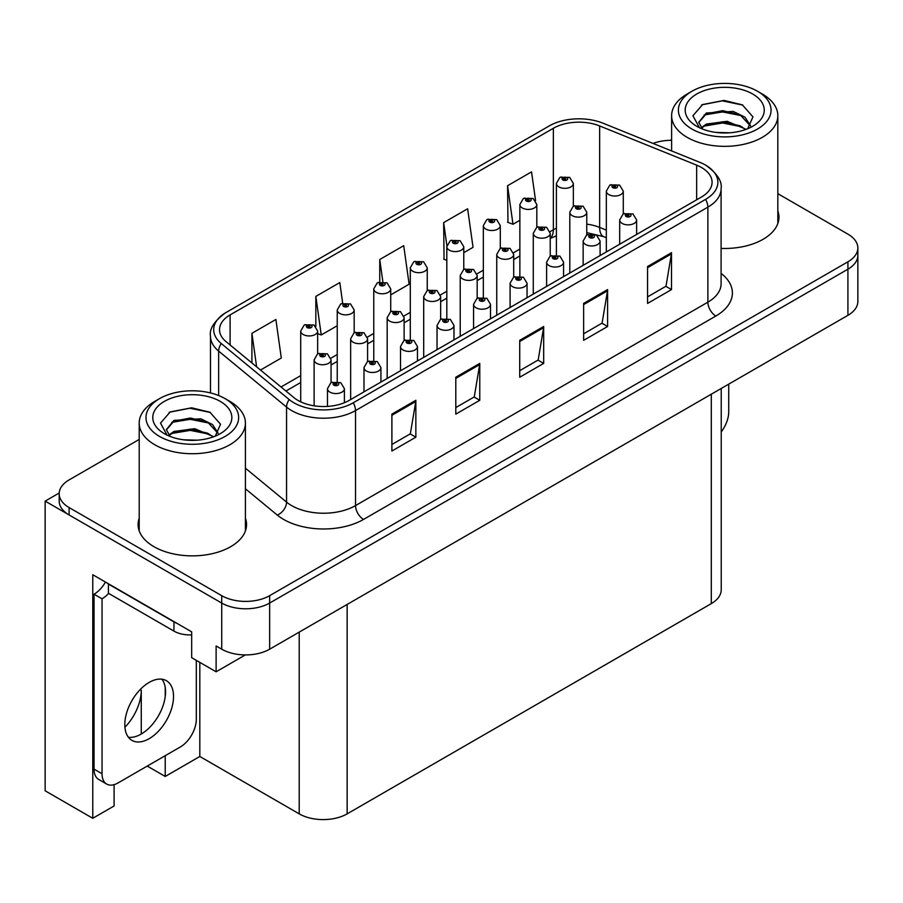 <?xml version="1.0" encoding="UTF-8"?>
<svg xmlns="http://www.w3.org/2000/svg" width="903" height="903" viewBox="0 0 903 903"><rect width="100%" height="100%" fill="white"/><g stroke="black" fill="none" stroke-linecap="round" stroke-linejoin="round"><path stroke-width="1.35" d="M114.094 784.651L114.094 805.973L92.772 818.287L92.772 574.737L191.673 631.84L191.673 657.677L216.122 671.787L216.122 645.961L221.72 649.189A33.896 19.573 0 0 0 269.647 649.189L847.917 315.328A33.896 19.573 0 0 0 857.85 301.489L857.85 255.357A33.896 19.573 0 0 1 847.917 269.196A33.896 19.573 0 0 0 857.85 255.357L857.85 247.975A33.896 19.573 0 0 0 847.917 234.137L777.833 193.671M245.345 654.912L216.122 671.787M671.618 139.739L670.071 140.326M139.209 439.434L69.113 479.899A33.896 19.573 0 0 0 59.192 493.738A33.896 19.573 0 0 0 69.113 507.576L221.72 595.675A33.896 19.573 0 0 0 269.647 595.675L269.647 603.057L847.917 269.196L269.647 603.057A33.896 19.573 0 0 1 221.72 603.057A33.896 19.573 0 0 0 269.647 603.057L269.647 649.189M92.772 818.287L45.15 790.802L45.15 501.12L221.72 603.057L69.113 514.958A33.896 19.573 0 0 1 59.192 501.12L59.192 493.738M59.214 493.004L45.15 501.12M721.226 388.471L721.226 589.783A33.896 19.573 180 0 1 711.304 603.622L347.147 813.863A33.896 19.573 180 0 1 299.209 813.863L199.823 756.477L199.823 662.384M199.823 756.477L165.226 776.456L165.226 755.698M165.226 696.585L165.226 687.499M147.257 766.071L165.226 776.456M124.919 727.254A36.154 20.871 120 0 0 141.263 690.287L140.123 689.632M141.263 734.015L141.263 690.287M139.209 518.198A54.236 31.312 0 0 0 138.08 524.553A54.236 31.312 0 0 0 153.962 546.687A54.236 31.312 0 0 0 213.074 553.483A54.236 31.312 0 0 0 246.553 524.553A54.236 31.312 0 0 0 245.413 518.198M139.209 525.58A54.236 31.312 0 0 0 138.464 528.244M701.473 167.484A36.154 20.871 180 0 1 712.072 182.248A36.154 20.871 180 0 1 701.473 197.012L349.145 400.424A36.154 20.871 180 0 1 293.96 397.636L226.055 341.639A36.154 20.871 180 0 1 219.508 329.674A36.154 20.871 180 0 1 230.107 314.91L553.358 128.282A36.154 20.871 180 0 1 599.66 125.946L696.653 165.147A36.154 20.871 180 0 1 701.473 167.484M705.582 165.114A41.967 24.223 0 0 0 699.983 162.405L602.99 123.192A41.967 24.223 0 0 0 549.25 125.912L225.998 312.54A41.967 24.223 0 0 0 225.423 312.878A41.967 24.223 0 0 0 221.291 343.569L289.208 399.566A41.967 24.223 0 0 0 353.254 402.794L705.582 199.382A41.967 24.223 0 0 0 706.157 165.452A41.967 24.223 0 0 0 705.582 165.114M391.891 414.127L391.891 451.026L415.854 437.187L415.854 400.289L391.891 414.127M391.891 444.479L410.346 433.824L415.764 401.519A9.041 5.215 -120 0 0 415.854 400.289M410.188 433.914L415.854 437.187M455.801 377.228L455.801 414.127L479.775 400.289L479.775 363.39L455.801 377.228M455.801 407.58L474.267 396.925L479.674 364.609A9.041 5.215 -120 0 0 479.775 363.39M474.098 397.015L479.775 400.289M647.553 266.52L647.553 303.419L671.516 289.581L671.516 252.682L647.553 266.52M647.553 296.873L666.008 286.217L671.414 253.912A9.041 5.215 -120 0 0 671.516 252.682M665.85 286.307L671.516 289.581M583.631 303.419L583.631 340.329L607.606 326.491L607.606 289.581L583.631 303.419M583.631 333.783L602.098 323.116L607.505 290.811A9.041 5.215 -120 0 0 607.606 289.581M601.929 323.218L607.606 326.491M519.722 340.329L519.722 377.228L543.685 363.39L543.685 326.491L519.722 340.329M519.722 370.681L538.177 360.015L543.595 327.71A9.041 5.215 -120 0 0 543.685 326.491M538.019 360.116L543.685 363.39M721.102 248.404A54.236 31.312 0 0 0 778.962 217.171A54.236 31.312 0 0 0 777.833 210.805M269.647 595.675L847.917 261.814A33.896 19.573 0 0 0 857.85 247.975M671.618 140.315A33.896 19.573 0 0 0 653.027 143.419M260.493 370.038L281.296 358.028L275.878 319.47L251.914 333.309L251.914 362.972M463.77 252.682L473.037 247.332L467.63 208.774L443.655 222.612L444.05 259.285M535.581 200.658L531.54 171.875L507.576 185.713L507.96 222.386M342.688 303.148L339.799 282.571L315.836 296.41L315.836 326.468M390.717 294.863L409.127 284.231L403.709 245.672L379.745 259.511L379.745 281.905M379.745 259.511L382.849 281.623M446.816 260.324L443.655 259.15M443.655 222.612L446.895 245.684M507.576 185.713L512.983 224.26L519.868 220.287M536.822 210.501L536.822 209.485M512.983 224.26L507.576 222.24M315.836 296.41L321.242 334.968L337.237 325.735M321.242 334.968L317.653 333.625M251.914 333.309L256.621 366.844M246.169 528.244A54.236 31.312 0 0 0 245.413 525.58M778.578 220.863A54.236 31.312 0 0 0 777.833 218.187M573.349 206.256L573.349 183.433A8.477 4.887 180 0 1 568.122 187.959A8.477 4.887 180 0 1 558.878 186.898A8.477 4.887 180 0 1 556.406 183.433L559.781 177.552A5.644 3.398 57.8 0 1 562.795 177.722A2.822 1.625 0 0 0 562.874 179.979A2.822 1.625 0 0 0 566.87 179.979A2.822 1.625 0 0 0 566.87 177.677A2.822 1.625 0 0 0 562.964 177.62L564.115 178.343A1.129 0.655 180 0 1 565.312 179.426A1.129 0.655 180 0 1 564.07 179.291L564.115 178.343M562.964 177.62A5.644 3.115 -117.9 0 0 560.323 177.248A5.644 3.115 -117.9 0 0 560.074 177.406M564.036 179.268L562.795 177.722M564.07 179.291A1.129 0.655 180 0 1 564.036 178.388M623.284 213.966L623.284 191.143A8.477 4.887 180 0 1 618.047 195.658A8.477 4.887 180 0 1 608.814 194.596A8.477 4.887 180 0 1 606.331 191.143L609.717 185.262A5.644 3.398 57.8 0 1 612.731 185.431A2.822 1.625 0 0 0 612.81 187.677A2.822 1.625 0 0 0 616.805 187.677A2.822 1.625 0 0 0 616.805 185.375A2.822 1.625 0 0 0 612.9 185.329L614.04 186.052A1.129 0.655 180 0 1 615.236 187.135A1.129 0.655 180 0 1 614.006 186.989L612.731 185.431M614.04 187.011L614.04 186.052M612.9 185.329A5.644 3.115 -117.9 0 0 610.259 184.946A5.644 3.115 -117.9 0 0 610.01 185.104M614.006 186.989A1.129 0.655 180 0 1 613.972 186.086M636.626 234.453L636.626 219.971A8.477 4.887 180 0 1 631.389 224.486A8.477 4.887 180 0 1 622.156 223.425A8.477 4.887 180 0 1 619.672 219.971L623.059 214.09A5.644 3.398 57.8 0 1 626.072 214.259A2.822 1.625 0 0 0 626.151 216.506A2.822 1.625 0 0 0 630.147 216.506A2.822 1.625 0 0 0 630.147 214.203A2.822 1.625 0 0 0 626.242 214.158L627.382 214.88A1.129 0.655 180 0 1 628.578 215.964A1.129 0.655 180 0 1 627.348 215.817L627.382 214.88M626.242 214.158A5.644 3.115 -117.9 0 0 623.601 213.774A5.644 3.115 -117.9 0 0 623.352 213.932M627.314 215.794L626.072 214.259M627.348 215.817A1.129 0.655 180 0 1 627.314 214.914M728.721 384.147L728.721 411.915A22.598 13.048 -60 0 1 721.226 431.871M536.822 227.342L536.822 204.529A8.477 4.887 180 0 1 531.585 209.044A8.477 4.887 180 0 1 522.352 207.983A8.477 4.887 180 0 1 519.868 204.529L523.255 198.649A5.644 3.398 57.8 0 1 526.268 198.818A2.822 1.625 0 0 0 526.347 201.064A2.822 1.625 0 0 0 530.343 201.064A2.822 1.625 0 0 0 530.343 198.762A2.822 1.625 0 0 0 526.438 198.716L527.589 199.439A1.129 0.655 180 0 1 528.774 200.522A1.129 0.655 180 0 1 527.544 200.376L526.268 198.818M527.589 200.398L527.589 199.439M526.438 198.716A5.644 3.115 -117.9 0 0 523.796 198.333A5.644 3.115 -117.9 0 0 523.548 198.491M527.544 200.376A1.129 0.655 180 0 1 527.51 199.473M500.296 248.438L500.296 225.615A8.477 4.887 180 0 1 495.058 230.141A8.477 4.887 180 0 1 485.825 229.08A8.477 4.887 180 0 1 483.342 225.615L486.728 219.734A5.644 3.398 57.8 0 1 489.742 219.903A2.822 1.625 0 0 0 489.821 222.161A2.822 1.625 0 0 0 493.817 222.161A2.822 1.625 0 0 0 493.817 219.847A2.822 1.625 0 0 0 489.911 219.801L491.051 220.524A1.129 0.655 180 0 1 492.248 221.607A1.129 0.655 180 0 1 491.018 221.461L489.742 219.903M491.051 221.483L491.051 220.524M489.911 219.801A5.644 3.115 -117.9 0 0 487.27 219.418A5.644 3.115 -117.9 0 0 487.022 219.576M491.018 221.461A1.129 0.655 180 0 1 490.984 220.558M463.77 269.523L463.77 246.711A8.477 4.887 180 0 1 458.532 251.226A8.477 4.887 180 0 1 449.299 250.165A8.477 4.887 180 0 1 446.816 246.711L450.202 240.819A5.644 3.398 57.8 0 1 453.204 240.988A2.822 1.625 0 0 0 453.295 243.246A2.822 1.625 0 0 0 457.29 243.246A2.822 1.625 0 0 0 457.29 240.943A2.822 1.625 0 0 0 453.385 240.887L454.525 241.609A1.129 0.655 180 0 1 455.722 242.693A1.129 0.655 180 0 1 454.457 241.654L453.204 240.988M454.525 242.568L454.525 241.609M453.385 240.887A5.644 3.115 -117.9 0 0 450.744 240.514A5.644 3.115 -117.9 0 0 450.495 240.672M454.457 242.535L454.457 241.654M427.243 290.608L427.243 267.796A8.477 4.887 180 0 1 422.006 272.311A8.477 4.887 180 0 1 412.773 271.25A8.477 4.887 180 0 1 410.289 267.796L413.676 261.915A5.644 3.398 57.8 0 1 416.678 262.084A2.822 1.625 0 0 0 416.768 264.331A2.822 1.625 0 0 0 420.764 264.331A2.822 1.625 0 0 0 420.764 262.028A2.822 1.625 0 0 0 416.859 261.983L417.999 262.705A1.129 0.655 180 0 1 419.195 263.789A1.129 0.655 180 0 1 417.931 262.739L416.678 262.084M417.999 263.665L417.999 262.705M416.859 261.983A5.644 3.115 -117.9 0 0 414.217 261.599A5.644 3.115 -117.9 0 0 413.969 261.757M417.931 263.62L417.931 262.739M586.758 235.051L586.758 212.228A8.477 4.887 180 0 1 581.521 216.754A8.477 4.887 180 0 1 572.288 215.693A8.477 4.887 180 0 1 569.804 212.228L573.191 206.347A5.644 3.398 57.8 0 1 576.193 206.516A2.822 1.625 0 0 0 576.283 208.774A2.822 1.625 0 0 0 580.279 208.774A2.822 1.625 0 0 0 580.279 206.46A2.822 1.625 0 0 0 576.374 206.415L577.514 207.137A1.129 0.655 180 0 1 578.71 208.221A1.129 0.655 180 0 1 577.48 208.074L576.193 206.516M577.514 208.096L577.514 207.137M576.374 206.415A5.644 3.115 -117.9 0 0 573.732 206.031A5.644 3.115 -117.9 0 0 573.484 206.2M577.48 208.074A1.129 0.655 180 0 1 577.446 207.182M550.232 256.147L550.232 233.324A8.477 4.887 180 0 1 544.994 237.839A8.477 4.887 180 0 1 535.761 236.778A8.477 4.887 180 0 1 533.278 233.324L536.664 227.443A5.644 3.398 57.8 0 1 539.667 227.601A2.822 1.625 0 0 0 539.757 229.859A2.822 1.625 0 0 0 543.753 229.859A2.822 1.625 0 0 0 543.753 227.556A2.822 1.625 0 0 0 539.847 227.5L540.987 228.222A1.129 0.655 180 0 1 542.184 229.306A1.129 0.655 180 0 1 540.92 228.267L539.667 227.601M540.987 229.193L540.987 228.222M539.847 227.5A5.644 3.115 -117.9 0 0 537.206 227.127A5.644 3.115 -117.9 0 0 536.958 227.285M540.92 229.148L540.92 228.267M513.705 277.232L513.705 254.409A8.477 4.887 180 0 1 508.468 258.924A8.477 4.887 180 0 1 499.235 257.863A8.477 4.887 180 0 1 496.752 254.409L500.127 248.528A5.644 3.398 57.8 0 1 503.14 248.697A2.822 1.625 0 0 0 503.231 250.944A2.822 1.625 0 0 0 507.226 250.944A2.822 1.625 0 0 0 507.226 248.641A2.822 1.625 0 0 0 503.321 248.596L504.461 249.318A1.129 0.655 180 0 1 505.657 250.402A1.129 0.655 180 0 1 504.393 249.352L503.14 248.697M504.461 250.278L504.461 249.318M503.321 248.596A5.644 3.115 -117.9 0 0 500.68 248.212A5.644 3.115 -117.9 0 0 500.431 248.37M504.393 250.233L504.393 249.352M477.168 298.317L477.168 275.494A8.477 4.887 180 0 1 471.942 280.02A8.477 4.887 180 0 1 462.708 278.959A8.477 4.887 180 0 1 460.225 275.494L463.6 269.613A5.644 3.398 57.8 0 1 466.614 269.783A2.822 1.625 0 0 0 466.704 272.04A2.822 1.625 0 0 0 470.7 272.04A2.822 1.625 0 0 0 470.7 269.726A2.822 1.625 0 0 0 466.795 269.681L467.935 270.403A1.129 0.655 180 0 1 469.131 271.487A1.129 0.655 180 0 1 467.901 271.351L467.935 270.403M466.795 269.681A5.644 3.115 -117.9 0 0 464.153 269.297A5.644 3.115 -117.9 0 0 463.905 269.466M467.867 271.329L466.614 269.783M467.901 271.351A1.129 0.655 180 0 1 467.867 270.448M600.1 255.538L600.1 241.056A8.477 4.887 180 0 1 594.863 245.582A8.477 4.887 180 0 1 585.629 244.521A8.477 4.887 180 0 1 583.146 241.056L586.532 235.175A5.644 3.398 57.8 0 1 589.535 235.344A2.822 1.625 0 0 0 589.625 237.602A2.822 1.625 0 0 0 593.621 237.602A2.822 1.625 0 0 0 593.621 235.299A2.822 1.625 0 0 0 589.715 235.243L590.855 235.965A1.129 0.655 180 0 1 592.052 237.049A1.129 0.655 180 0 1 590.822 236.913L590.855 235.965M589.715 235.243A5.644 3.115 -117.9 0 0 587.074 234.859A5.644 3.115 -117.9 0 0 586.826 235.028M590.788 236.891L589.535 235.344M590.822 236.913A1.129 0.655 180 0 1 590.788 236.01M563.574 276.634L563.574 262.152A8.477 4.887 180 0 1 558.336 266.667A8.477 4.887 180 0 1 549.103 265.606A8.477 4.887 180 0 1 546.62 262.152L550.006 256.271A5.644 3.398 57.8 0 1 553.008 256.429A2.822 1.625 0 0 0 553.099 258.687A2.822 1.625 0 0 0 557.095 258.687A2.822 1.625 0 0 0 557.095 256.384A2.822 1.625 0 0 0 553.189 256.328L554.329 257.05A1.129 0.655 180 0 1 555.526 258.134A1.129 0.655 180 0 1 554.295 257.998L553.008 256.429M554.329 258.021L554.329 257.05M553.189 256.328A5.644 3.115 -117.9 0 0 550.548 255.955A5.644 3.115 -117.9 0 0 550.299 256.113M554.295 257.998A1.129 0.655 180 0 1 554.261 257.095M527.047 297.719L527.047 283.237A8.477 4.887 180 0 1 521.81 287.752A8.477 4.887 180 0 1 512.577 286.691A8.477 4.887 180 0 1 510.093 283.237L513.48 277.356A5.644 3.398 57.8 0 1 516.482 277.526A2.822 1.625 0 0 0 516.572 279.783A2.822 1.625 0 0 0 520.568 279.783A2.822 1.625 0 0 0 520.568 277.469A2.822 1.625 0 0 0 516.663 277.424L517.803 278.147A1.129 0.655 180 0 1 518.999 279.23A1.129 0.655 180 0 1 517.769 279.083L516.482 277.526M517.803 279.106L517.803 278.147M516.663 277.424A5.644 3.115 -117.9 0 0 514.021 277.04A5.644 3.115 -117.9 0 0 513.773 277.198M517.769 279.083A1.129 0.655 180 0 1 517.735 278.18M490.51 318.804L490.51 304.322A8.477 4.887 180 0 1 485.283 308.849A8.477 4.887 180 0 1 476.05 307.788A8.477 4.887 180 0 1 473.567 304.322L476.942 298.441A5.644 3.398 57.8 0 1 479.956 298.611A2.822 1.625 0 0 0 480.046 300.868A2.822 1.625 0 0 0 484.042 300.868A2.822 1.625 0 0 0 484.042 298.566A2.822 1.625 0 0 0 480.136 298.509L481.276 299.232A1.129 0.655 180 0 1 482.473 300.315A1.129 0.655 180 0 1 481.209 299.277L479.956 298.611M481.276 300.191L481.276 299.232M480.136 298.509A5.644 3.115 -117.9 0 0 477.495 298.125A5.644 3.115 -117.9 0 0 477.247 298.295M481.209 300.157L481.209 299.277M729.861 132.786L715.966 132.414M719.905 132.809L725.877 132.978M746.183 129.332L727.141 121.307L706.349 124.083L701.146 127.763M745.618 129.535L739.963 125.777L722.671 121.724L705.683 125.156M750.528 125.799L744.975 117.176L733.236 111.419L706.349 113.01L698.741 122.244L702.5 129.039M698.753 122.571L706.349 113.755L722.761 110.651L740.121 114.783L750.404 125.957M701.507 128.136L705.954 125.02M762.279 94.014L757.482 91.237A46.324 26.74 180 0 1 757.482 129.061A46.324 26.74 180 0 1 691.969 129.061A46.324 26.74 180 0 1 691.969 91.237A46.324 26.74 180 0 1 757.482 91.237L762.279 94.014A53.108 30.657 180 0 1 777.833 115.686A53.108 30.657 180 0 1 762.279 137.369A53.108 30.657 180 0 1 687.172 137.369A53.108 30.657 180 0 1 671.618 115.686A53.108 30.657 180 0 1 687.172 94.014L691.969 91.237M696.766 94.014A39.54 22.835 180 0 1 752.684 94.014A39.54 22.835 180 0 1 752.684 126.296A39.54 22.835 180 0 1 696.766 126.296A39.54 22.835 180 0 1 696.766 94.014M747.695 128.734L752.955 116.859L742.356 104.861L724.071 100.414L702.624 104.545L692.917 115.753L699.464 127.718M741.961 115.798L722.535 111.916L704.08 115.008M742.853 105.109L722.321 100.843L702.15 104.782M741.927 126.849L722.603 122.989L704.069 126.093M197.452 440.179L183.546 439.806M187.497 440.201L193.468 440.359M213.774 436.713L194.732 428.688L173.94 431.465L168.737 435.144M213.198 436.928L207.555 433.158L190.262 429.106L173.263 432.548M218.12 433.192L212.566 424.557L200.827 418.8L173.94 420.392L166.333 429.625L170.091 436.42M166.344 429.963L173.94 421.137L190.352 418.033L207.713 422.164L217.995 433.35M169.098 435.528L173.534 432.402M229.87 401.395L225.073 398.629A46.324 26.74 180 0 1 225.073 436.454A46.324 26.74 180 0 1 159.56 436.454A46.324 26.74 180 0 1 159.56 398.629A46.324 26.74 180 0 1 225.073 398.629L229.859 401.395A53.108 30.657 180 0 1 229.87 401.395A53.108 30.657 180 0 1 245.413 423.078A53.108 30.657 180 0 1 229.859 444.75A53.108 30.657 180 0 1 154.763 444.75A53.108 30.657 180 0 1 139.209 423.078A53.108 30.657 180 0 1 154.763 401.395L159.56 398.629M164.346 401.395A39.54 22.835 180 0 1 220.276 401.395A39.54 22.835 180 0 1 220.276 433.677A39.54 22.835 180 0 1 164.346 433.677A39.54 22.835 180 0 1 164.346 401.395M215.286 436.126L220.546 424.241L209.947 412.242L191.662 407.795L170.215 411.926L160.508 423.135L167.055 435.099M209.552 423.18L190.127 419.297L171.672 422.401M210.444 412.49L189.912 408.224L169.73 412.174M209.507 434.23L190.194 430.37L171.66 433.485M149.176 738.677A34.461 19.9 120 0 0 171.683 708.302A34.461 19.9 120 0 0 166.4 680.693A34.461 19.9 120 0 0 149.176 682.397A34.461 19.9 120 0 0 126.657 712.772A34.461 19.9 120 0 0 131.94 740.381A34.461 19.9 120 0 0 149.176 738.677M161.942 679.203A34.461 19.9 -60 0 1 162.45 707.376A34.461 19.9 -60 0 1 141.184 734.06A34.461 19.9 -60 0 1 128.418 737.266M196.312 660.353L196.312 719.307A22.598 13.048 -60 0 1 180.329 746.973L118.011 782.957A22.598 13.048 -60 0 1 106.712 784.075A22.598 13.048 -60 0 1 102.039 773.736L102.039 598.813L94.047 594.208A22.598 13.048 120 0 0 105.459 582.074M108.608 593.384A22.598 13.048 -60 0 1 102.039 598.813M106.712 784.075L98.72 779.458A22.598 13.048 -60 0 1 94.047 769.119L94.047 594.208M176.932 623.33A22.598 13.048 180 0 1 173.94 621.885L108.428 584.06A22.598 13.048 0 0 0 108.687 583.925M173.94 621.885L173.94 631.107A22.598 13.048 0 0 0 191.673 634.888M108.428 584.06L108.428 593.282L173.94 631.107M390.717 311.704L390.717 288.881A8.477 4.887 180 0 1 385.479 293.407A8.477 4.887 180 0 1 376.246 292.346A8.477 4.887 180 0 1 373.763 288.881L377.138 283A5.644 3.398 57.8 0 1 380.152 283.17A2.822 1.625 0 0 0 380.242 285.427A2.822 1.625 0 0 0 384.238 285.427A2.822 1.625 0 0 0 384.238 283.113A2.822 1.625 0 0 0 380.332 283.068L381.472 283.79A1.129 0.655 180 0 1 382.669 284.874A1.129 0.655 180 0 1 381.438 284.727L381.472 283.79M380.332 283.068A5.644 3.115 -117.9 0 0 377.691 282.684A5.644 3.115 -117.9 0 0 377.443 282.842M381.405 284.716L380.152 283.17M381.438 284.727A1.129 0.655 180 0 1 381.405 283.824M354.179 332.789L354.179 309.977A8.477 4.887 180 0 1 348.953 314.492A8.477 4.887 180 0 1 339.72 313.431A8.477 4.887 180 0 1 337.237 309.977L340.612 304.085A5.644 3.398 57.8 0 1 343.625 304.255A2.822 1.625 0 0 0 343.716 306.512A2.822 1.625 0 0 0 347.711 306.512A2.822 1.625 0 0 0 347.711 304.209A2.822 1.625 0 0 0 343.806 304.153L344.946 304.875A1.129 0.655 180 0 1 346.142 305.959A1.129 0.655 180 0 1 344.878 304.921L343.625 304.255M344.946 305.835L344.946 304.875M343.806 304.153A5.644 3.115 -117.9 0 0 341.165 303.78A5.644 3.115 -117.9 0 0 340.916 303.939M344.878 305.801L344.878 304.921M317.653 353.874L317.653 331.062A8.477 4.887 180 0 1 312.427 335.577A8.477 4.887 180 0 1 303.194 334.516A8.477 4.887 180 0 1 300.71 331.062L304.085 325.182A5.644 3.398 57.8 0 1 307.099 325.351A2.822 1.625 0 0 0 307.189 327.597A2.822 1.625 0 0 0 311.185 327.597A2.822 1.625 0 0 0 311.185 325.294A2.822 1.625 0 0 0 307.28 325.249L308.42 325.972A1.129 0.655 180 0 1 309.616 327.055A1.129 0.655 180 0 1 308.386 326.909L307.099 325.351M308.42 326.931L308.42 325.972M307.28 325.249A5.644 3.115 -117.9 0 0 304.627 324.866A5.644 3.115 -117.9 0 0 304.379 325.024M308.386 326.909A1.129 0.655 180 0 1 308.352 326.006M440.641 319.414L440.641 296.59A8.477 4.887 180 0 1 435.415 301.105A8.477 4.887 180 0 1 426.182 300.044A8.477 4.887 180 0 1 423.699 296.59L427.074 290.71A5.644 3.398 57.8 0 1 430.088 290.868A2.822 1.625 0 0 0 430.178 293.125A2.822 1.625 0 0 0 434.174 293.125A2.822 1.625 0 0 0 434.174 290.822A2.822 1.625 0 0 0 430.268 290.766L431.408 291.488A1.129 0.655 180 0 1 432.605 292.572A1.129 0.655 180 0 1 431.341 291.534L430.088 290.868M431.408 292.459L431.408 291.488M430.268 290.766A5.644 3.115 -117.9 0 0 427.616 290.394A5.644 3.115 -117.9 0 0 427.367 290.552M431.341 292.414L431.341 291.534M404.115 340.499L404.115 317.675A8.477 4.887 180 0 1 398.889 322.19A8.477 4.887 180 0 1 389.656 321.129A8.477 4.887 180 0 1 387.173 317.675L390.547 311.795A5.644 3.398 57.8 0 1 393.561 311.964A2.822 1.625 0 0 0 393.652 314.21A2.822 1.625 0 0 0 397.636 314.21A2.822 1.625 0 0 0 397.636 311.907A2.822 1.625 0 0 0 393.731 311.862L394.882 312.585A1.129 0.655 180 0 1 396.078 313.668A1.129 0.655 180 0 1 394.848 313.522L393.561 311.964M394.882 313.544L394.882 312.585M393.731 311.862A5.644 3.115 -117.9 0 0 391.089 311.479A5.644 3.115 -117.9 0 0 390.841 311.637M394.848 313.522A1.129 0.655 180 0 1 394.814 312.619M367.589 361.584L367.589 338.76A8.477 4.887 180 0 1 362.363 343.287A8.477 4.887 180 0 1 353.129 342.226A8.477 4.887 180 0 1 350.646 338.76L354.021 332.88A5.644 3.398 57.8 0 1 357.035 333.049A2.822 1.625 0 0 0 357.114 335.306A2.822 1.625 0 0 0 361.11 335.306A2.822 1.625 0 0 0 361.11 332.993A2.822 1.625 0 0 0 357.204 332.947L358.356 333.67A1.129 0.655 180 0 1 359.552 334.753A1.129 0.655 180 0 1 358.288 333.715L357.035 333.049M358.356 334.629L358.356 333.67M357.204 332.947A5.644 3.115 -117.9 0 0 354.563 332.564A5.644 3.115 -117.9 0 0 354.315 332.733M358.288 334.595L358.288 333.715M331.062 382.68L331.062 359.857A8.477 4.887 180 0 1 325.836 364.372A8.477 4.887 180 0 1 316.592 363.311A8.477 4.887 180 0 1 314.12 359.857L317.495 353.976A5.644 3.398 57.8 0 1 320.509 354.134A2.822 1.625 0 0 0 320.588 356.392A2.822 1.625 0 0 0 324.583 356.392A2.822 1.625 0 0 0 324.583 354.089A2.822 1.625 0 0 0 320.678 354.032L321.829 354.755A1.129 0.655 180 0 1 323.026 355.838A1.129 0.655 180 0 1 321.795 355.703L321.829 354.755M320.678 354.032A5.644 3.115 -117.9 0 0 318.037 353.66A5.644 3.115 -117.9 0 0 317.788 353.818M321.761 355.68L320.509 354.134M321.795 355.703A1.129 0.655 180 0 1 321.761 354.8M453.983 339.9L453.983 325.419A8.477 4.887 180 0 1 448.757 329.934A8.477 4.887 180 0 1 439.524 328.873A8.477 4.887 180 0 1 437.041 325.419L440.416 319.538A5.644 3.398 57.8 0 1 443.429 319.696A2.822 1.625 0 0 0 443.52 321.953A2.822 1.625 0 0 0 447.516 321.953A2.822 1.625 0 0 0 447.516 319.651A2.822 1.625 0 0 0 443.61 319.606L444.75 320.317A1.129 0.655 180 0 1 445.947 321.4A1.129 0.655 180 0 1 444.682 320.362L443.429 319.696M444.75 321.287L444.75 320.317M443.61 319.606A5.644 3.115 -117.9 0 0 440.969 319.222A5.644 3.115 -117.9 0 0 440.709 319.38M444.682 321.242L444.682 320.362M417.457 360.986L417.457 346.504A8.477 4.887 180 0 1 412.231 351.019A8.477 4.887 180 0 1 402.998 349.969A8.477 4.887 180 0 1 400.514 346.504L403.889 340.623A5.644 3.398 57.8 0 1 406.903 340.792A2.822 1.625 0 0 0 406.993 343.05A2.822 1.625 0 0 0 410.978 343.05A2.822 1.625 0 0 0 410.978 340.736A2.822 1.625 0 0 0 407.072 340.691L408.224 341.413A1.129 0.655 180 0 1 409.42 342.497A1.129 0.655 180 0 1 408.19 342.35L408.224 341.413M407.072 340.691A5.644 3.115 -117.9 0 0 404.431 340.307A5.644 3.115 -117.9 0 0 404.183 340.465M408.156 342.327L406.903 340.792M408.19 342.35A1.129 0.655 180 0 1 408.156 341.447M380.931 382.071L380.931 367.589A8.477 4.887 180 0 1 375.704 372.115A8.477 4.887 180 0 1 366.471 371.054A8.477 4.887 180 0 1 363.988 367.589L367.363 361.708A5.644 3.398 57.8 0 1 370.377 361.877A2.822 1.625 0 0 0 370.456 364.135A2.822 1.625 0 0 0 374.452 364.135A2.822 1.625 0 0 0 374.452 361.832A2.822 1.625 0 0 0 370.546 361.776L371.697 362.498A1.129 0.655 180 0 1 372.894 363.582A1.129 0.655 180 0 1 371.63 362.543L370.377 361.877M371.697 363.457L371.697 362.498M370.546 361.776A5.644 3.115 -117.9 0 0 367.905 361.392A5.644 3.115 -117.9 0 0 367.656 361.561M371.63 363.424L371.63 362.543M344.404 402.727L344.404 388.685A8.477 4.887 180 0 1 339.178 393.2A8.477 4.887 180 0 1 329.934 392.139A8.477 4.887 180 0 1 327.462 388.685L330.837 382.804A5.644 3.398 57.8 0 1 333.85 382.962A2.822 1.625 0 0 0 333.929 385.22A2.822 1.625 0 0 0 337.925 385.22A2.822 1.625 0 0 0 337.925 382.917A2.822 1.625 0 0 0 334.02 382.872L335.171 383.583A1.129 0.655 180 0 1 336.367 384.667A1.129 0.655 180 0 1 335.137 384.531L333.85 382.962M335.171 384.554L335.171 383.583M334.02 382.872A5.644 3.115 -117.9 0 0 331.378 382.488A5.644 3.115 -117.9 0 0 331.13 382.646M335.137 384.531A1.129 0.655 180 0 1 335.103 383.628M847.917 315.328L847.917 261.814M221.72 649.189L221.72 595.675M347.147 813.863L347.147 604.446M711.304 603.622L711.304 394.205M299.209 813.863L299.209 632.123M721.102 273.383A56.494 32.621 180 0 1 715.853 316.016L363.525 519.428A11.299 6.524 60 0 1 355.534 505.59L707.873 302.178A45.195 26.097 0 0 0 721.102 283.723L721.102 188.704A45.195 26.097 180 0 1 707.873 207.159A11.299 6.524 -120 0 0 705.582 199.382M363.525 519.428A56.494 32.621 180 0 1 283.632 519.428A56.494 32.621 180 0 1 277.3 515.082L245.413 488.783M289.208 399.566A11.299 7.563 129.5 0 0 286.556 407.084L286.556 502.113A45.195 26.097 0 0 0 291.624 505.59A45.195 26.097 0 0 0 355.534 505.59L355.534 410.572A45.195 26.097 180 0 1 286.556 407.084L218.65 351.098A45.195 26.097 180 0 1 210.478 336.13L210.478 392.929M221.291 343.569A11.299 7.563 129.5 0 0 218.65 351.098L218.65 395.537M353.254 402.794A11.299 6.524 60 0 1 355.534 410.572L707.873 207.159L707.873 302.178A11.299 6.524 60 0 0 715.853 316.016M69.113 507.576L69.113 514.958M245.413 468.194L286.556 502.113A11.299 7.563 -50.5 0 1 277.3 515.082M230.107 314.91L230.107 344.98M696.653 165.147L696.653 199.8M599.66 125.946L599.66 227.421A36.154 20.871 0 0 0 586.758 224.136M606.331 230.118L599.66 227.421A20.34 9.527 -68 0 0 603.701 236.654L586.758 232.635M556.406 228.188A36.154 20.871 0 0 0 553.358 229.757L550.017 231.687M553.358 128.282L553.358 229.757A20.34 11.739 60 0 1 550.232 238.29M519.868 249.093L513.491 252.772M483.342 270.178L476.965 273.857M446.816 291.263L440.438 294.954M410.289 312.359L403.912 316.039M373.763 333.444L367.386 337.124M337.237 354.529L330.859 358.22M300.71 375.625L281.036 386.981M519.722 341.492L543.595 327.71M583.631 304.593L607.505 290.811M647.553 267.694L671.414 253.912M455.801 378.391L479.674 364.609M391.891 415.301L415.764 401.519M102.039 773.736L94.047 769.119M225.423 312.878C214.169 321.22 209.191 328.963 210.478 336.13M706.157 165.452C717.309 173.647 722.287 181.39 721.102 188.704M556.406 235.807L550.232 238.471M519.868 255.967L513.705 259.533M483.342 277.052L477.168 280.619M446.816 298.148L440.641 301.715M410.289 319.233L404.115 322.8M373.763 340.318L367.589 343.885M337.237 361.414L331.062 364.981M300.71 382.5L285.946 391.022M606.331 237.715L603.701 236.654M573.349 183.433L569.691 177.394L560.323 177.248M556.406 254.951L556.406 183.433M623.284 191.143L619.627 185.092L610.259 184.946M606.331 251.937L606.331 191.143M636.626 219.971L632.969 213.921L623.601 213.774M619.672 244.239L619.672 219.971M536.822 204.529L533.165 198.479L523.796 198.333M519.868 276.036L519.868 204.529M500.296 225.615L496.639 219.576L487.27 219.418M483.342 297.132L483.342 225.615M463.77 246.711L460.112 240.661L450.744 240.514M446.816 318.217L446.816 246.711M427.243 267.796L423.586 261.746L414.217 261.599M410.289 339.302L410.289 267.796M586.758 212.228L583.101 206.189L573.732 206.031M569.804 273.022L569.804 212.228M550.232 233.324L546.575 227.274L537.206 227.127M533.278 294.118L533.278 233.324M513.705 254.409L510.048 248.359L500.68 248.212M496.752 315.203L496.752 254.409M477.168 275.494L473.522 269.455L464.153 269.297M460.225 336.3L460.225 275.494M600.1 241.056L596.443 235.017L587.074 234.859M583.146 265.324L583.146 241.056M563.574 262.152L559.916 256.102L550.548 255.955M546.62 286.409L546.62 262.152M527.047 283.237L523.39 277.187L514.021 277.04M510.093 307.505L510.093 283.237M490.51 304.322L486.864 298.283L477.495 298.125M473.567 328.59L473.567 304.322M671.618 150.936L671.618 115.686M740.121 114.794L741.024 115.257M701.484 105.12L702.624 104.545M777.833 223.526L777.833 115.686M139.209 530.908L139.209 423.078M207.701 422.186L208.616 422.638M169.075 412.502L170.215 411.926M245.413 530.908L245.413 423.078M390.717 288.881L387.06 282.842L377.691 282.684M373.763 360.399L373.763 288.881M354.179 309.977L350.533 303.927L341.165 303.78M337.237 381.484L337.237 309.977M317.653 331.062L314.007 325.012L304.627 324.866M300.71 401.835L300.71 331.062M440.641 296.59L436.996 290.54L427.616 290.394M423.699 357.385L423.699 296.59M404.115 317.675L400.469 311.625L391.089 311.479M387.173 378.47L387.173 317.675M367.589 338.76L363.943 332.722L354.563 332.564M350.646 399.566L350.646 338.76M331.062 359.857L327.417 353.807L318.037 353.66M314.12 405.808L314.12 359.857M453.983 325.419L450.337 319.369L440.969 319.222M437.041 349.675L437.041 325.419M417.457 346.504L413.811 340.454L404.431 340.307M400.514 370.772L400.514 346.504M380.931 367.589L377.285 361.55L367.905 361.392M363.988 391.857L363.988 367.589M344.404 388.685L340.758 382.635L331.378 382.488M327.462 406.418L327.462 388.685"/></g></svg>
